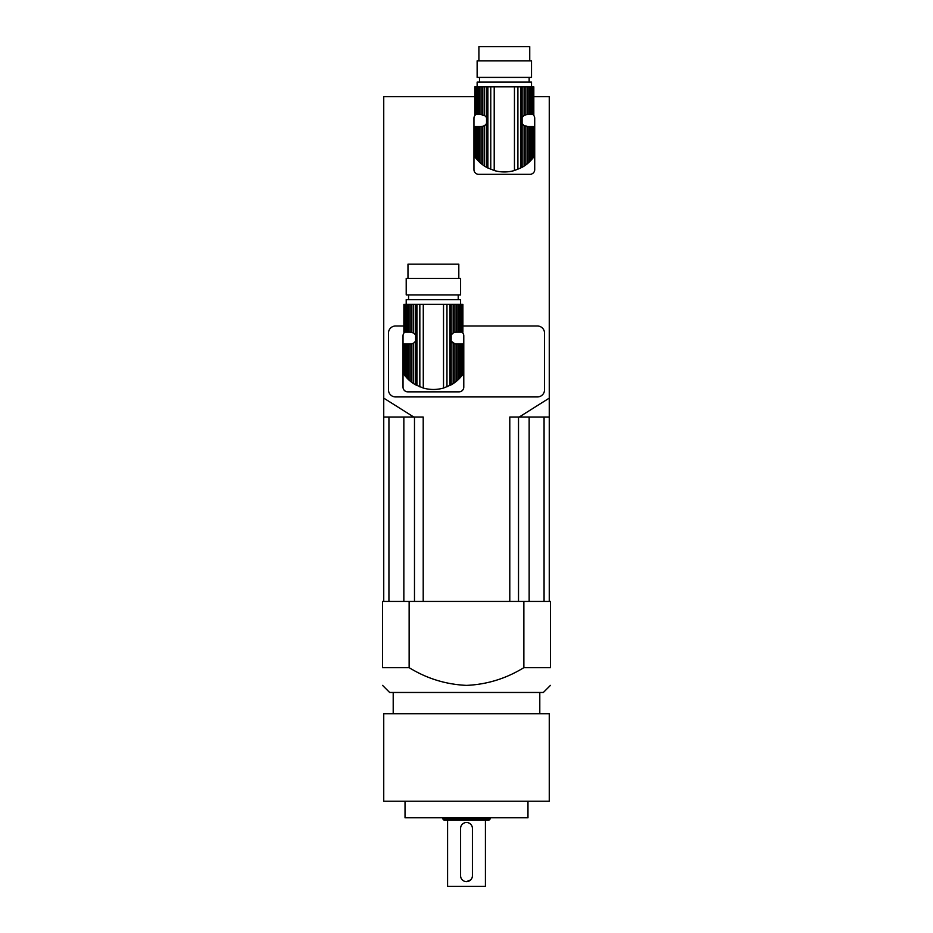 <?xml version="1.0" encoding="UTF-8"?>
<svg xmlns="http://www.w3.org/2000/svg" width="933" height="933" viewBox="0 0 933 933"><rect width="100%" height="100%" fill="white"/><g stroke="black" fill="none" stroke-linecap="round" stroke-linejoin="round"><path stroke-width="1.4" d="M406.263 377.317L406.263 343.962L407.324 343.962L407.324 378.46L404.642 375.369L405.319 376.209L405.319 343.962L404.152 343.962L403.907 374.378L404.642 375.369L404.642 343.962M403.861 374.32L403.907 343.962L404.152 374.716M406.263 343.962L405.319 343.962M407.324 378.46L408.701 379.801L408.701 343.962L407.324 343.962M408.701 379.801L410.135 381.061L410.135 343.962L408.701 343.962M410.135 381.061L411.885 382.425L411.885 343.822L410.135 343.962M403.907 304.368L403.861 332.148L403.907 304.368L404.152 332.148L404.642 304.368L405.319 304.368L405.319 332.148L406.263 332.148L406.263 304.368L407.324 304.368L407.324 332.148L408.701 332.148L408.701 304.368L410.135 304.368L410.135 332.148L413.657 332.999L415.628 334.97L415.628 341.14L413.657 343.111L413.657 383.65L411.885 382.425M413.657 343.111L411.885 343.822M413.657 383.65L415.628 384.839L415.628 341.14A5.913 5.913 0 0 1 411.581 343.88L411.581 343.88M455.211 343.88L455.211 343.88A5.913 5.913 0 0 1 454.919 343.822L451.175 341.14L451.175 334.97L453.146 332.999L453.146 304.368L410.135 304.368M434.661 389.458A28.013 28.013 0 0 1 432.131 389.458M458.103 379.801L460.54 377.317L460.54 343.962L458.103 343.962L458.103 379.801L456.657 381.061L456.657 343.962L454.919 343.822L454.919 382.425L453.146 383.65L453.146 343.111A5.913 5.913 0 0 1 451.175 341.14L451.175 384.839L453.146 383.65M459.468 378.46L459.468 343.962M460.54 377.317L461.485 376.209L461.485 343.962L460.54 343.962M462.15 343.962L462.896 374.378L461.485 376.209L462.15 375.369L462.15 343.962L461.485 343.962M462.651 374.716L462.651 343.962M462.943 374.32L462.896 343.962M454.919 382.425L456.657 381.061M456.657 343.962L458.103 343.962M460.587 304.368L460.587 299.633L406.205 299.633L406.205 304.368M459.468 332.148L459.468 304.368L460.54 304.368L460.54 332.148L458.103 332.148L458.103 304.368L453.146 304.368M460.54 332.148L461.485 332.148L461.485 304.368L460.54 304.368M461.485 304.368L462.15 304.368L462.15 332.148L461.485 332.148M462.15 332.148L462.15 304.368M462.651 304.368L462.651 332.148M462.896 332.148L462.896 304.368M405.319 332.148L404.642 332.148M406.263 304.368L405.319 304.368M407.324 332.148L406.263 332.148M408.701 304.368L407.324 304.368M410.135 332.148L408.701 332.148M411.885 332.288L411.885 304.368M413.657 332.999L413.657 304.368M451.175 384.839L443.525 388.046C436.772 389.947 430.02 389.947 423.279 388.046L415.628 384.839M453.146 332.999L454.919 332.288L454.919 304.368M454.919 332.288L456.657 332.148L456.657 304.368M458.103 332.148L456.657 332.148M459.468 304.368L458.103 304.368M460.587 294.91L406.205 294.91L406.205 278.361L460.587 278.361L460.587 294.91M407.978 278.361L407.978 264.167L458.814 264.167L458.814 278.361M462.045 332.148A4.723 4.723 0 0 1 463.783 335.81L463.783 387.113A4.723 4.723 0 0 1 459.048 391.848L407.744 391.848A4.723 4.723 0 0 1 403.021 387.113L403.021 335.81A4.723 4.723 0 0 1 404.759 332.148M477.195 159.788L477.195 126.445L478.256 126.445L478.256 160.942L475.573 157.852L476.238 158.692L476.238 126.445L475.084 126.445L474.839 156.861L475.573 157.852L475.573 126.445M474.792 156.791L474.839 126.445L475.084 157.199M477.195 126.445L476.238 126.445M478.256 160.942L479.62 162.272L479.62 126.445L478.256 126.445M479.62 162.272L481.066 163.543L481.066 126.445L479.62 126.445M481.066 163.543L482.816 164.908L482.816 126.305L481.066 126.445M474.839 86.839L474.792 114.631L474.839 86.839L475.084 114.631L475.573 86.839L476.238 86.839L476.238 114.631L477.195 114.631L477.195 86.839L478.256 86.839L478.256 114.631L479.62 114.631L479.62 86.839L481.066 86.839L481.066 114.631L484.589 115.482L486.548 117.453L486.548 123.623L484.589 125.593L484.589 166.132L482.816 164.908M484.589 125.593L482.816 126.305M484.589 166.132L486.548 167.322L486.548 123.623A5.913 5.913 0 0 1 482.513 126.363L482.513 126.363M526.142 126.363L526.142 126.363A5.913 5.913 0 0 1 522.107 123.623L522.107 117.453L524.078 115.482L524.078 86.839L481.066 86.839M505.593 171.929A28.013 28.013 0 0 1 503.062 171.929M529.034 162.272L531.472 159.788L531.472 126.445L529.034 126.445L529.034 162.272L527.588 163.543L527.588 126.445L524.078 125.593L522.107 123.623L522.107 167.322L524.078 166.132L524.078 125.593M530.399 160.942L530.399 126.445M531.472 159.788L532.416 158.692L532.416 126.445L531.472 126.445M533.081 126.445L533.816 156.861L532.416 158.692L533.081 157.852L533.081 126.445L532.416 126.445M533.583 157.199L533.583 126.445M533.874 156.791L533.816 126.445M525.85 126.305L525.85 164.908L524.078 166.132M525.85 164.908L527.588 163.543M527.588 126.445L529.034 126.445M531.518 86.839L531.518 82.116L477.136 82.116L477.136 86.839M530.399 114.631L530.399 86.839L531.472 86.839L531.472 114.631L529.034 114.631L529.034 86.839L524.078 86.839M531.472 114.631L532.416 114.631L532.416 86.839L531.472 86.839M532.416 86.839L533.081 86.839L533.081 114.631L532.416 114.631M533.081 114.631L533.081 86.839M533.583 86.839L533.583 114.631M533.816 114.631L533.816 86.839M476.238 114.631L475.573 114.631M477.195 86.839L476.238 86.839M478.256 114.631L477.195 114.631M479.62 86.839L478.256 86.839M481.066 114.631L479.62 114.631M482.816 114.771L482.816 86.839M484.589 115.482L484.589 86.839M522.107 167.322L514.456 170.529C507.704 172.43 500.951 172.43 494.21 170.529L486.548 167.322M524.078 115.482L525.85 114.771L525.85 86.839M525.85 114.771L527.588 114.631L527.588 86.839M529.034 114.631L527.588 114.631M530.399 86.839L529.034 86.839M531.518 77.392L477.136 77.392L477.136 60.832L531.518 60.832L531.518 77.392M478.909 60.832L478.909 46.65L529.746 46.65L529.746 60.832M532.976 114.631A4.723 4.723 0 0 1 534.714 118.293L534.714 169.596A4.723 4.723 0 0 1 529.979 174.319L478.676 174.319A4.723 4.723 0 0 1 473.952 169.596L473.952 118.293A4.723 4.723 0 0 1 475.69 114.631M409.132 601.447L382.565 601.447L382.565 667.643C382.565 690.607 382.565 690.607 382.565 667.643C382.565 690.607 382.565 690.607 382.565 667.643L409.132 667.643C426.719 678.524 445.846 684.425 466.5 685.382C487.026 684.472 506.153 678.559 523.868 667.643L550.435 667.643C550.435 690.607 550.435 690.607 550.435 667.643L550.435 601.447L409.132 601.447L409.132 667.643M466.523 881.627L466.477 881.627A5.89 5.89 0 0 0 472.413 875.737L472.413 828.399A5.89 5.89 0 0 0 466.523 822.509L466.477 822.509A5.89 5.89 0 0 0 460.587 828.399L460.587 875.737A5.89 5.89 0 0 0 466.477 881.627L470.687 879.901M485.417 820.154L485.417 886.35L447.583 886.35L447.583 820.154M466.5 820.154L444.038 820.154L442.86 818.964L490.14 818.964L488.962 820.154L466.5 820.154M527.973 801.237L527.973 817.786L405.027 817.786L405.027 801.237M466.5 801.237L383.743 801.237L383.743 713.757L549.257 713.757L549.257 801.237L466.5 801.237M550.435 685.382L543.344 692.473L389.656 692.473L382.565 685.382M523.868 601.447L523.868 667.643M474.792 96.659L383.743 96.659L383.743 601.447M509.791 601.447L509.791 417.028L519.226 417.028L549.257 398.123L549.257 96.659L533.874 96.659M549.257 398.123L549.257 601.447M383.743 398.123L413.774 417.028L423.209 417.028L423.209 601.447M519.226 417.028L549.257 417.028M383.743 417.028L413.774 417.028M518.515 601.447L518.515 417.028M544.067 601.447L544.067 417.028M388.933 601.447L388.933 417.028M414.485 601.447L414.485 417.028M462.943 326.002L537.431 326.002A7.091 7.091 0 0 1 544.522 333.093L544.522 389.831A7.091 7.091 0 0 1 537.431 396.933L395.569 396.933A7.091 7.091 0 0 1 388.478 389.831L388.478 333.093A7.091 7.091 0 0 1 395.569 326.002L403.861 326.002M415.628 334.97L415.628 304.368M416.958 385.551L416.958 304.368M419.838 386.857L419.838 304.368M423.279 388.046L423.279 304.368M443.525 388.046L443.525 304.368M446.965 386.857L446.965 304.368M449.846 385.551L449.846 304.368M451.175 334.97L451.175 304.368M486.548 117.453L486.548 86.839M487.889 168.033L487.889 86.839M490.77 169.339L490.77 86.839M494.21 170.529L494.21 86.839M514.456 170.529L514.456 86.839M517.897 169.339L517.897 86.839M520.777 168.033L520.777 86.839M522.107 117.453L522.107 86.839M529.151 601.447L529.151 417.028M403.849 601.447L403.849 417.028M458.22 299.633L458.22 294.91M408.572 299.633L408.572 294.91M529.151 82.116L529.151 77.392M479.504 82.116L479.504 77.392M442.86 817.786L442.86 818.964M490.14 817.786L490.14 818.964M393.201 692.473L393.201 713.757M539.799 692.473L539.799 713.757"/></g></svg>

